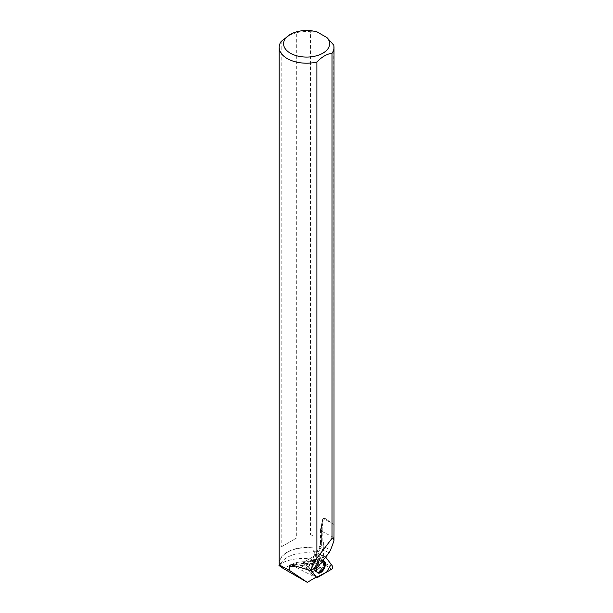 <?xml version="1.0" encoding="UTF-8"?>
<svg xmlns="http://www.w3.org/2000/svg" width="613" height="613" viewBox="0 0 613 613"><rect width="100%" height="100%" fill="white"/><g stroke="black" fill="none" stroke-linecap="round" stroke-linejoin="round"><path stroke-width="0.46" stroke-dasharray="3.06 2.3" d="M317.151 563.807A4.827 2.605 117.3 0 0 316.614 559.317A4.827 2.605 117.3 0 0 312.078 562.412A4.827 2.605 117.3 0 0 312.186 567.899A4.827 2.605 117.3 0 0 317.151 563.807M318.101 554.022L325.219 556.527L325.71 557.171L325.219 556.527A1.739 0.942 117.3 0 0 324.967 556.336A1.739 0.942 117.3 0 0 324.308 556.458L310.216 564.719A1.739 0.942 117.3 0 0 309.159 566.106A1.739 0.942 117.3 0 0 309.167 567.569L303.259 563.355L310.691 573.193L303.259 563.355L303.657 562.259L317.749 553.991L325.541 563.853L325.135 564.956L310.768 573.255A7.019 3.793 117.3 0 1 312.546 571.791L324.208 564.948L324.66 563.722L322.561 562.642L320.683 563.132L324.208 564.948M309.167 567.569L311.059 570.075L314.76 562.052L325.227 556.527M323.028 560.749A6.743 3.64 117.3 0 0 317.067 566.68A6.743 3.64 117.3 0 0 316.775 567.6M279.191 563.309A27.409 15.823 180 0 1 312.883 547.899L312.883 535.869L310.538 534.513L310.538 31.707A27.409 15.823 0 0 0 296.324 32.704L296.324 538.176L281.191 546.911L281.191 41.439M279.497 565.04A27.248 15.731 180 0 1 279.359 563.439A27.248 15.731 180 0 1 313.143 548.168L312.883 547.899M278.976 565.508C285.313 558.903 304.339 556.213 319.779 560.65L314.798 553.455A27.248 15.731 180 0 0 281.972 561.738L279.344 564.948M279.819 565.577A27.248 15.731 180 0 1 281.972 561.738M320.683 563.132C312.032 561.217 303.535 561.117 295.19 562.834L283.313 568.504M322.561 562.642L319.779 560.65M317.603 561.516A4.827 2.605 -62.7 0 1 315.649 566.397A4.827 2.605 -62.7 0 1 312.186 567.899A4.827 2.605 -62.7 0 1 312.078 562.412A4.827 2.605 -62.7 0 1 316.607 559.317A4.827 2.605 -62.7 0 1 317.603 561.516M324.66 563.722L318.507 555.585A7.019 3.793 117.3 0 1 317.871 553.945L303.657 562.259L310.216 564.719M308.538 567.125L303.251 563.355L303.657 562.259L309.519 564.458A1.632 0.881 -62.7 0 0 308.531 565.753A1.632 0.881 -62.7 0 0 308.538 567.125L310.845 570.167M312.883 535.869L310.538 534.513M314.798 553.455L313.143 550.612L313.143 548.168M313.143 550.612L323.633 556.014A7.019 3.793 117.3 0 0 323.633 556.183L309.519 564.458M323.633 556.014L323.672 542.099M295.336 566.144L306.148 565.01A7.019 3.793 117.3 0 0 310.684 561.546L319.335 548.635A7.019 3.793 117.3 0 0 321.365 542.605L321.411 528.391A18.873 10.191 -62.7 0 1 322.262 522.299L322.216 541.256M324.308 556.458L323.61 556.198A1.632 0.881 117.3 0 0 323.61 556.198L317.871 553.945M333.733 45.101L334.016 529.126M310.538 31.707L317.258 32.006M288.761 35.293L296.324 32.704M330.943 522.414L324.767 518.215L324.415 519.05L333.733 524.314M322.262 522.299L322.921 518.606L324.767 518.215M323.48 560.788A6.674 3.609 117.3 0 0 323.135 560.604A6.674 3.609 117.3 0 0 318.4 562.857A6.674 3.609 117.3 0 0 315.795 569.492A6.674 3.609 117.3 0 0 317.021 572.465A6.674 3.609 117.3 0 0 317.373 572.634M315.994 576.979L310.768 573.255M281.191 546.911L296.324 538.176M291.321 564.918L315.634 577.454M310.691 573.193L315.979 576.956L310.691 573.193M325.135 564.956L331.61 569.209M317.519 577.469L311.044 573.216M332.66 566.358L325.541 563.853M315.618 565.899A6.597 3.563 -62.7 0 1 322.262 560.244A6.597 3.563 -62.7 0 1 322.545 567.807A6.597 3.563 -62.7 0 1 316.216 571.96A6.597 3.563 -62.7 0 1 315.618 565.899M315.434 565.776A6.475 3.494 117.3 0 0 315.059 570.412A6.475 3.494 117.3 0 0 322.239 567.646A6.475 3.494 117.3 0 0 320.331 560.198A6.475 3.494 117.3 0 0 315.434 565.776M312.546 563.868A4.827 2.605 -62.7 0 1 317.511 559.776A4.827 2.605 -62.7 0 1 318.055 564.274A4.827 2.605 -62.7 0 1 313.09 568.358A4.827 2.605 -62.7 0 1 312.546 563.868M333.985 537.593L321.702 531.264L321.664 545.47L330.56 550.06M328.997 552.796L320.645 548.489L311.994 561.401L319.603 565.324M317.657 567.217L309.726 563.132L292.393 564.956M310.684 561.546A3.509 0.613 33.8 0 1 310.393 560.941A3.509 0.613 33.8 0 1 311.994 561.401A3.509 1.893 -62.7 0 1 309.726 563.132A3.509 2.781 84 0 0 308.408 562.872L291.014 564.703M321.365 542.605A3.509 2.031 0.2 0 0 320.484 543.946A3.509 2.031 0.2 0 0 321.664 545.47A3.509 1.893 -62.7 0 1 320.645 548.489A3.509 0.613 33.8 0 0 319.044 548.037L310.393 560.941L308.408 562.872A3.509 2.781 84 0 0 306.148 565.01M323.181 518.284A3.509 0.437 -157.3 0 0 324.415 519.05A22.382 12.091 117.3 0 0 321.702 531.264A3.509 2.031 0.2 0 1 320.522 529.739L320.484 543.946L319.044 548.037A3.509 0.613 33.8 0 0 319.335 548.635M321.411 528.391A3.509 2.031 0.2 0 0 320.522 529.739L322.683 519.104M318.377 561.922A4.827 2.605 -62.7 0 1 316.423 566.795A4.827 2.605 -62.7 0 1 312.959 568.297A4.827 2.605 -62.7 0 1 312.852 562.811A4.827 2.605 -62.7 0 1 317.381 559.715A4.827 2.605 -62.7 0 1 318.377 561.922M323.273 563.178A6.459 3.486 -62.7 0 1 319.687 570.695A6.459 3.486 -62.7 0 1 314.936 570.343A6.459 3.486 -62.7 0 1 315.887 564.374A6.459 3.486 -62.7 0 1 320.201 560.136A6.459 3.486 -62.7 0 1 323.273 563.178M323.61 563.255A6.582 3.555 -62.7 0 1 320.86 570.013A6.582 3.555 -62.7 0 1 316.086 571.875A6.582 3.555 -62.7 0 1 314.867 568.941A6.582 3.555 -62.7 0 1 317.434 562.397A6.582 3.555 -62.7 0 1 322.109 560.182A6.582 3.555 -62.7 0 1 323.61 563.255M295.19 562.834L312.546 571.791M314.913 553.731L318.507 555.585M318.009 553.945L324.967 556.336M311.711 573.937L315.979 576.986M317.021 572.465L313.09 568.358L317.68 572.871M323.135 560.604L317.511 559.776L323.856 560.903M279.359 563.439L279.359 564.956"/><path stroke-width="0.92" d="M311.059 570.075L316.607 577.408A1.739 0.942 117.3 0 0 316.722 577.523A1.739 0.942 117.3 0 0 317.519 577.469L331.61 569.209A1.739 0.942 117.3 0 0 332.667 567.822A1.739 0.942 117.3 0 0 332.66 566.358L325.71 557.171L331.173 564.389L326.606 572.144L316.523 577.293L311.059 570.075M316.775 567.6A6.743 3.64 117.3 0 0 317.68 572.871A6.743 3.64 117.3 0 0 324.76 567.247A6.743 3.64 117.3 0 0 323.856 560.903A6.743 3.64 117.3 0 0 323.028 560.749M332.016 538.367C333.166 538.114 333.824 538.95 333.985 540.865L330.56 550.06L328.997 552.796L317.657 567.217L310.239 570.435L291.014 564.703L289.704 565.653L289.474 570.435L279.344 564.941A27.409 15.823 180 0 1 279.191 563.309L279.191 47.37A27.409 15.823 0 0 0 316.883 62.043L316.883 558.167L332.016 538.367L332.016 53.308A27.409 15.823 0 0 0 334.016 47.37A27.409 15.823 0 0 0 333.733 45.101L327.013 37.638L317.258 32.006A23.026 13.294 0 0 0 290.324 34.389A23.026 13.294 0 0 0 288.761 52.189A23.026 13.294 0 0 0 319.266 54.886A23.026 13.294 0 0 0 327.013 37.638M310.239 570.435L316.883 558.167M290.324 34.389L281.191 41.439A27.409 15.823 0 0 0 279.191 47.37M278.976 565.401L279.344 564.948L279.819 565.577L278.976 565.508L283.313 568.504L307.289 582.35L289.474 570.435M310.845 570.167L315.979 576.956A1.632 0.881 117.3 0 0 315.994 576.979A7.019 3.793 117.3 0 0 315.634 577.454L307.289 582.35M333.985 540.865L334.016 529.126M332.016 53.308C326.974 53.883 321.932 56.794 316.883 62.043M317.373 572.634A6.674 3.609 117.3 0 0 323.426 568.259A6.674 3.609 117.3 0 0 323.48 560.788M315.979 576.956L316.607 577.408M289.489 566.764L295.336 566.144M315.979 576.986L316.722 577.523M334.016 531.295L334.016 47.37"/></g></svg>

